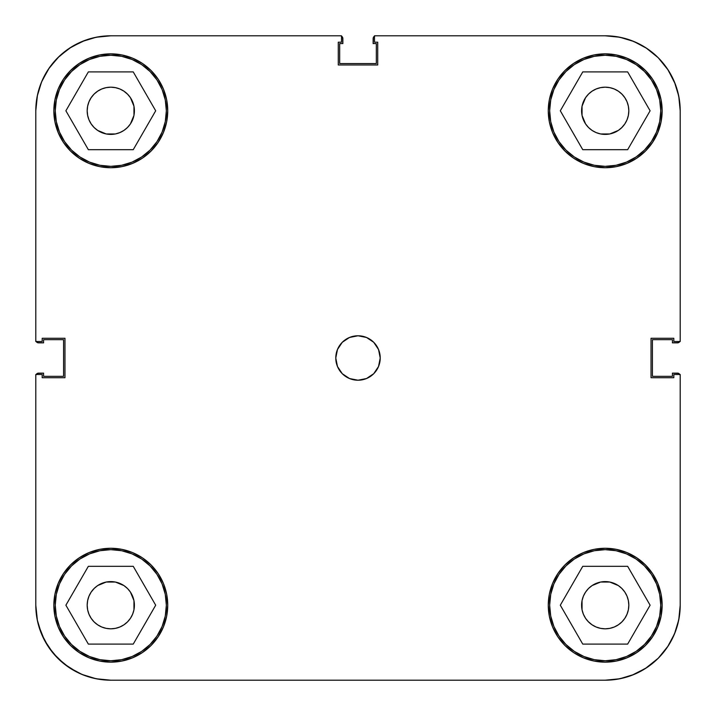 <?xml version="1.0" encoding="UTF-8"?>
<svg xmlns="http://www.w3.org/2000/svg" width="716" height="716" viewBox="0 0 716 716"><rect width="100%" height="100%" fill="white"/><g stroke="black" fill="none" stroke-linecap="round" stroke-linejoin="round"><path stroke-width="1.07" d="M166.345 110.792A55.553 55.553 0 0 1 110.792 166.345A55.553 55.553 0 0 1 55.239 110.792A55.553 55.553 0 0 1 110.792 55.239A55.553 55.553 0 0 1 166.345 110.792L165.28 121.631L162.12 132.057L156.983 141.661L150.074 150.074L141.661 156.983L132.057 162.12L121.631 165.28L110.792 166.345L99.954 165.28L89.536 162.12L79.932 156.983L71.511 150.074L64.601 141.661L59.473 132.057L56.313 121.631L55.239 110.792L56.313 99.954L59.473 89.536L64.601 79.932L71.511 71.511L79.932 64.601L89.536 59.473L99.954 56.313L110.792 55.239L121.631 56.313L132.057 59.473L141.661 64.601L150.074 71.511L156.983 79.932L162.12 89.536L165.28 99.954L166.345 110.792M660.761 110.792A55.553 55.553 0 0 1 605.208 166.345A55.553 55.553 0 0 1 549.655 110.792A55.553 55.553 0 0 1 605.208 55.239A55.553 55.553 0 0 1 660.761 110.792L659.687 121.631L656.527 132.057L651.399 141.661L644.49 150.074L636.068 156.983L626.464 162.12L616.046 165.28L605.208 166.345L594.37 165.28L583.943 162.12L574.339 156.983L565.926 150.074L559.017 141.661L553.88 132.057L550.72 121.631L549.655 110.792L550.72 99.954L553.88 89.536L559.017 79.932L565.926 71.511L574.339 64.601L583.943 59.473L594.37 56.313L605.208 55.239L616.046 56.313L626.464 59.473L636.068 64.601L644.49 71.511L651.399 79.932L656.527 89.536L659.687 99.954L660.761 110.792M660.761 605.208A55.553 55.553 0 0 1 605.208 660.761A55.553 55.553 0 0 1 549.655 605.208A55.553 55.553 0 0 1 605.208 549.655A55.553 55.553 0 0 1 660.761 605.208L659.687 616.046L656.527 626.464L651.399 636.068L644.49 644.49L636.068 651.399L626.464 656.527L616.046 659.687L605.208 660.761L594.37 659.687L583.943 656.527L574.339 651.399L565.926 644.49L559.017 636.068L553.88 626.464L550.72 616.046L549.655 605.208L550.72 594.37L553.88 583.943L559.017 574.339L565.926 565.926L574.339 559.017L583.943 553.88L594.37 550.72L605.208 549.655L616.046 550.72L626.464 553.88L636.068 559.017L644.49 565.926L651.399 574.339L656.527 583.943L659.687 594.37L660.761 605.208M166.345 605.208A55.553 55.553 0 0 1 110.792 660.761A55.553 55.553 0 0 1 55.239 605.208A55.553 55.553 0 0 1 110.792 549.655A55.553 55.553 0 0 1 166.345 605.208L165.28 616.046L162.12 626.464L156.983 636.068L150.074 644.49L141.661 651.399L132.057 656.527L121.631 659.687L110.792 660.761L99.954 659.687L89.536 656.527L79.932 651.399L71.511 644.49L64.601 636.068L59.473 626.464L56.313 616.046L55.239 605.208L56.313 594.37L59.473 583.943L64.601 574.339L71.511 565.926L79.932 559.017L89.536 553.88L99.954 550.72L110.792 549.655L121.631 550.72L132.057 553.88L141.661 559.017L150.074 565.926L156.983 574.339L162.12 583.943L165.28 594.37L166.345 605.208M335.777 358A22.223 22.223 0 0 1 358 335.777A22.223 22.223 0 0 1 380.223 358L378.531 349.498L373.716 342.284L366.502 337.469L358 335.777L349.498 337.469L342.284 342.284L337.469 349.498L335.777 358L337.469 366.502L342.284 373.716L349.498 378.531L358 380.223L366.502 378.531L373.716 373.716L378.531 366.502L380.223 358A22.223 22.223 0 0 1 358 380.223A22.223 22.223 0 0 1 335.777 358M548.268 110.792A56.94 56.94 0 0 1 605.208 53.852A56.94 56.94 0 0 1 662.148 110.792L661.056 99.685L657.807 89.008L652.553 79.163L645.465 70.535L636.837 63.447L626.992 58.193L616.315 54.944L605.208 53.852L594.101 54.944L583.415 58.193L573.57 63.447L564.942 70.535L557.862 79.163L552.6 89.008L549.36 99.685L548.268 110.792L549.36 121.899L552.6 132.585L557.862 142.43L564.942 151.058L573.57 158.138L583.415 163.4L594.101 166.64L605.208 167.732L616.315 166.64L626.992 163.4L636.837 158.138L645.465 151.058L652.553 142.43L657.807 132.585L661.056 121.899L662.148 110.792A56.94 56.94 0 0 1 605.208 167.732A56.94 56.94 0 0 1 548.268 110.792M53.852 110.792A56.94 56.94 0 0 1 110.792 53.852A56.94 56.94 0 0 1 167.732 110.792L166.64 99.685L163.4 89.008L158.138 79.163L151.058 70.535L142.43 63.447L132.585 58.193L121.899 54.944L110.792 53.852L99.685 54.944L89.008 58.193L79.163 63.447L70.535 70.535L63.447 79.163L58.193 89.008L54.944 99.685L53.852 110.792L54.944 121.899L58.193 132.585L63.447 142.43L70.535 151.058L79.163 158.138L89.008 163.4L99.685 166.64L110.792 167.732L121.899 166.64L132.585 163.4L142.43 158.138L151.058 151.058L158.138 142.43L163.4 132.585L166.64 121.899L167.732 110.792A56.94 56.94 0 0 1 110.792 167.732A56.94 56.94 0 0 1 53.852 110.792M53.852 605.208A56.94 56.94 0 0 1 110.792 548.268A56.94 56.94 0 0 1 167.732 605.208L166.64 594.101L163.4 583.415L158.138 573.57L151.058 564.942L142.43 557.862L132.585 552.6L121.899 549.36L110.792 548.268L99.685 549.36L89.008 552.6L79.163 557.862L70.535 564.942L63.447 573.57L58.193 583.415L54.944 594.101L53.852 605.208L54.944 616.315L58.193 626.992L63.447 636.837L70.535 645.465L79.163 652.553L89.008 657.807L99.685 661.056L110.792 662.148L121.899 661.056L132.585 657.807L142.43 652.553L151.058 645.465L158.138 636.837L163.4 626.992L166.64 616.315L167.732 605.208A56.94 56.94 0 0 1 110.792 662.148A56.94 56.94 0 0 1 53.852 605.208M548.268 605.208A56.94 56.94 0 0 1 605.208 548.268A56.94 56.94 0 0 1 662.148 605.208L661.056 594.101L657.807 583.415L652.553 573.57L645.465 564.942L636.837 557.862L626.992 552.6L616.315 549.36L605.208 548.268L594.101 549.36L583.415 552.6L573.57 557.862L564.942 564.942L557.862 573.57L552.6 583.415L549.36 594.101L548.268 605.208L549.36 616.315L552.6 626.992L557.862 636.837L564.942 645.465L573.57 652.553L583.415 657.807L594.101 661.056L605.208 662.148L616.315 661.056L626.992 657.807L636.837 652.553L645.465 645.465L652.553 636.837L657.807 626.992L661.056 616.315L662.148 605.208A56.94 56.94 0 0 1 605.208 662.148A56.94 56.94 0 0 1 548.268 605.208L549.36 594.101M588.507 621.9L585.572 618.32L583.397 614.238L582.045 609.808L581.598 605.208A23.61 23.61 0 0 1 605.208 581.598A23.61 23.61 0 0 1 628.818 605.208A23.61 23.61 0 0 1 605.208 628.818A23.61 23.61 0 0 1 581.598 605.208L582.045 600.599L583.397 596.168L585.572 592.087L588.507 588.507L592.087 585.572L600.599 582.045L609.808 582.045L618.32 585.572L621.9 588.507L624.835 592.087L627.019 596.168L628.362 600.599L628.818 605.208L628.362 609.808L627.019 614.238L624.835 618.32L621.9 621.9L618.32 624.835L614.238 627.019L609.808 628.362L605.208 628.818L600.599 628.362L596.168 627.019L592.087 624.835L588.158 621.542M94.1 588.507L97.68 585.572L106.192 582.045L115.401 582.045L123.913 585.572L127.493 588.507L130.428 592.087L133.955 600.599L133.955 609.808L132.603 614.238L130.428 618.32L127.493 621.9L123.913 624.835L119.832 627.019L115.401 628.362L110.792 628.818L106.192 628.362L101.761 627.019L97.68 624.835L94.1 621.9L91.165 618.32L88.981 614.238L87.638 609.808L87.182 605.208A23.61 23.61 0 0 1 110.792 581.598A23.61 23.61 0 0 1 134.402 605.208A23.61 23.61 0 0 1 110.792 628.818A23.61 23.61 0 0 1 87.182 605.208L87.638 600.599L88.981 596.168L91.165 592.087L94.369 588.248M127.493 94.1L130.428 97.68L133.955 106.192L133.955 115.401L130.428 123.913L127.493 127.493L123.913 130.428L119.832 132.603L115.401 133.955L106.192 133.955L97.68 130.428L94.1 127.493L91.165 123.913L88.981 119.832L87.638 115.401L87.182 110.792A23.61 23.61 0 0 1 110.792 87.182A23.61 23.61 0 0 1 134.402 110.792A23.61 23.61 0 0 1 110.792 134.402A23.61 23.61 0 0 1 87.182 110.792L87.638 106.192L88.981 101.761L91.165 97.68L94.1 94.1L97.68 91.165L101.761 88.981L106.192 87.638L110.792 87.182L115.401 87.638L119.832 88.981L123.913 91.165L127.842 94.458M621.9 127.493L618.32 130.428L609.808 133.955L600.599 133.955L596.168 132.603L592.087 130.428L588.507 127.493L585.572 123.913L582.045 115.401L581.598 110.792A23.61 23.61 0 0 1 605.208 87.182A23.61 23.61 0 0 1 628.818 110.792A23.61 23.61 0 0 1 605.208 134.402A23.61 23.61 0 0 1 581.598 110.792L582.045 106.192L585.572 97.68L588.507 94.1L592.087 91.165L596.168 88.981L600.599 87.638L605.208 87.182L609.808 87.638L614.238 88.981L618.32 91.165L621.9 94.1L624.835 97.68L627.019 101.761L628.362 106.192L628.818 110.792L628.362 115.401L627.019 119.832L624.835 123.913L621.631 127.752M674.49 82.098L667.563 69.13L674.49 82.098L678.759 96.168L680.2 110.792L680.2 341.505L673.81 341.505L673.81 338.283L651.032 338.283L651.032 377.717L673.81 377.717L673.81 374.495L680.2 374.495L680.2 605.208L678.759 619.832L674.49 633.902L667.563 646.87L674.49 633.902M37.438 95.192L35.8 110.792L35.8 341.505L42.19 341.505L42.19 338.283L64.968 338.283L64.968 377.717L42.19 377.717L42.19 374.495L35.8 374.495L35.8 605.208L35.8 374.495L42.19 374.495L42.19 377.717L64.968 377.717L64.968 338.283L42.19 338.283L42.19 341.505L35.8 341.505L35.8 110.792L37.241 96.168L41.51 82.098L48.437 69.13L41.51 82.098A74.992 74.992 0 0 0 41.483 82.143M82.143 41.483A74.992 74.992 0 0 0 82.098 41.51L69.13 48.437L82.098 41.51L96.168 37.241L110.792 35.8L341.505 35.8L341.505 42.19L338.283 42.19L338.283 64.968L377.717 64.968L377.717 42.19L374.495 42.19L374.495 35.8L605.208 35.8L619.832 37.241L633.902 41.51L646.87 48.437L633.902 41.51M667.563 69.13L658.237 57.763L646.87 48.437L658.237 57.763L667.563 69.13M69.13 48.437L57.763 57.763L48.437 69.13L57.763 57.763L69.13 48.437M41.51 633.902L48.437 646.87L57.763 658.237L69.13 667.563L82.098 674.49L69.13 667.563L57.763 658.237L48.437 646.87L41.51 633.902L37.241 619.832L35.8 605.208L37.438 620.808L35.8 605.208A74.992 74.992 0 0 0 110.792 680.2L96.168 678.759L82.098 674.49M633.902 674.49L646.87 667.563L658.237 658.237L667.563 646.87L658.237 658.237L646.87 667.563L633.902 674.49L619.832 678.759L605.208 680.2L110.792 680.2L605.208 680.2A74.992 74.992 0 0 0 680.2 605.208L680.2 374.495L673.81 374.495L673.81 377.717L651.032 377.717L651.032 338.283L673.81 338.283L673.81 341.505L680.2 341.505L680.2 110.792A74.992 74.992 0 0 0 605.208 35.8L374.495 35.8L374.495 42.19L377.717 42.19L377.717 64.968L338.283 64.968L338.283 42.19L341.505 42.19L341.505 35.8L110.792 35.8A74.992 74.992 0 0 0 35.8 110.792M598.907 133.552L597.878 133.239L598.907 133.552M117.093 582.448L118.122 582.761L117.093 582.448M594.101 166.64L605.208 167.732M166.64 121.899L167.732 110.792M121.899 549.36L110.792 548.268M581.598 605.208L582.045 600.599L582.045 609.808L582.045 600.599M600.599 582.045L609.808 582.045L600.599 582.045M628.362 600.599L628.818 605.208M609.808 628.362L605.208 628.818M106.192 582.045L115.401 582.045L106.192 582.045M133.955 600.599L133.955 609.808L133.955 600.599M115.401 628.362L110.792 628.818M87.638 609.808L87.182 605.208M106.192 87.638L110.792 87.182M133.955 106.192L133.955 115.401L133.955 106.192M115.401 133.955L106.192 133.955L115.401 133.955M87.638 115.401L87.182 110.792M581.598 110.792L582.045 106.192L582.045 115.401L582.045 106.192M600.599 87.638L605.208 87.182M628.362 106.192L628.818 110.792M609.808 133.955L600.599 133.955L609.808 133.955M155.694 605.208L133.248 566.32L88.345 566.32L65.89 605.208L88.345 644.096L133.248 644.096L155.694 605.208L133.248 566.32L88.345 566.32L65.89 605.208L88.345 644.096L133.248 644.096L155.694 605.208M79.932 559.017L89.536 553.88M156.983 574.339L162.12 583.943M141.661 651.399L132.057 656.527M64.601 636.068L59.473 626.464M627.655 566.32L582.752 566.32L560.306 605.208L582.752 644.096L627.655 644.096L650.11 605.208L627.655 566.32L582.752 566.32L560.306 605.208L582.752 644.096L627.655 644.096L650.11 605.208L627.655 566.32M574.339 559.017L583.943 553.88M651.399 574.339L656.527 583.943M636.068 651.399L626.464 656.527M559.017 636.068L553.88 626.464M627.655 71.904L582.752 71.904L560.306 110.792L582.752 149.68L627.655 149.68L650.11 110.792L627.655 71.904L582.752 71.904L560.306 110.792L582.752 149.68L627.655 149.68L650.11 110.792L627.655 71.904M574.339 64.601L583.943 59.473M651.399 79.932L656.527 89.536M636.068 156.983L626.464 162.12M559.017 141.661L553.88 132.057M133.248 71.904L88.345 71.904L65.89 110.792L88.345 149.68L133.248 149.68L155.694 110.792L133.248 71.904L88.345 71.904L65.89 110.792L88.345 149.68L133.248 149.68L155.694 110.792L133.248 71.904M79.932 64.601L89.536 59.473M156.983 79.932L162.12 89.536M141.661 156.983L132.057 162.12M64.601 141.661L59.473 132.057M41.913 634.85L44.526 640.31L38.53 625.256L41.913 634.85M49.315 648.15L53.235 653.278L44.526 640.31L49.315 648.15M59.249 659.678L64.297 664.045L53.235 653.278M71.314 668.968L77.247 672.279L64.297 664.045L71.314 668.968M641.545 670.803L645.984 668.144L631.906 675.286M658.228 658.237L645.206 668.637M668.144 645.984L670.803 641.545L668.144 645.984L658.362 658.111M670.803 74.455L668.144 70.016L675.286 84.094M645.984 47.856L641.545 45.197L645.984 47.856L658.111 57.638M77.247 43.721L71.314 47.032L85.016 40.373M64.297 51.955L59.249 56.322L71.314 47.032L64.297 51.955M53.235 62.722L49.315 67.85L59.249 56.322L53.235 62.722M44.526 75.69L41.913 81.15L49.315 67.85L44.526 75.69M115.401 582.045L110.792 581.598M133.955 609.808L134.402 605.208M609.808 582.045L605.208 581.598M600.599 133.955L605.208 134.402M106.192 133.955L110.792 134.402M133.955 115.401L134.402 110.792M679.985 374.853L678.482 373.349L672.422 373.134L672.422 376.33L652.428 376.33L652.428 339.67L672.422 339.67L672.422 342.866L678.482 342.651L679.985 341.147M374.853 36.015L373.349 37.518L373.134 43.578L376.33 43.578L376.33 63.572L339.67 63.572L339.67 43.578L342.866 43.578L342.651 37.518L341.147 36.015M41.913 81.15L38.53 90.744L41.913 81.15M36.015 341.147L37.518 342.651L43.578 342.866L43.578 339.67L63.572 339.67L63.572 376.33L43.578 376.33L43.578 373.134L37.518 373.349L36.015 374.853M36.185 374.495A2.775 2.775 0 0 1 38.575 373.134L36.614 373.949M77.247 672.279L85.016 675.627M91.558 677.694L99.784 679.386M106.648 680.084L111.204 680.2M604.743 680.2L610.22 680.03M616.61 679.332L626.106 677.229M670.803 641.545L675.286 631.906M677.229 626.106L679.332 616.61M680.03 610.22L680.2 604.743M679.386 373.949L678.482 373.349M679.815 341.505A2.775 2.775 0 0 1 677.425 342.866L679.386 342.051M680.2 111.257L680.03 105.78M679.332 99.39L677.229 89.894M668.144 70.016L658.308 57.844M641.545 45.197L631.906 40.714M626.106 38.771L616.61 36.668M610.22 35.97L604.743 35.8M373.949 36.614L373.349 37.518M341.505 36.185A2.775 2.775 0 0 1 342.866 38.575L342.051 36.614M111.204 35.8L106.648 35.916M99.784 36.614L91.558 38.306M36.614 342.051L37.518 342.651M677.425 342.866L672.422 342.866L672.422 339.67L652.428 339.67L652.428 376.33L672.422 376.33L672.422 373.134L677.425 373.134A2.775 2.775 0 0 1 679.815 374.495M342.866 38.575L342.866 43.578L339.67 43.578L339.67 63.572L376.33 63.572L376.33 43.578L373.134 43.578L373.134 38.575A2.775 2.775 0 0 1 374.495 36.185M38.575 373.134L43.578 373.134L43.578 376.33L63.572 376.33L63.572 339.67L43.578 339.67L43.578 342.866L38.575 342.866A2.775 2.775 0 0 1 36.185 341.505"/></g></svg>
